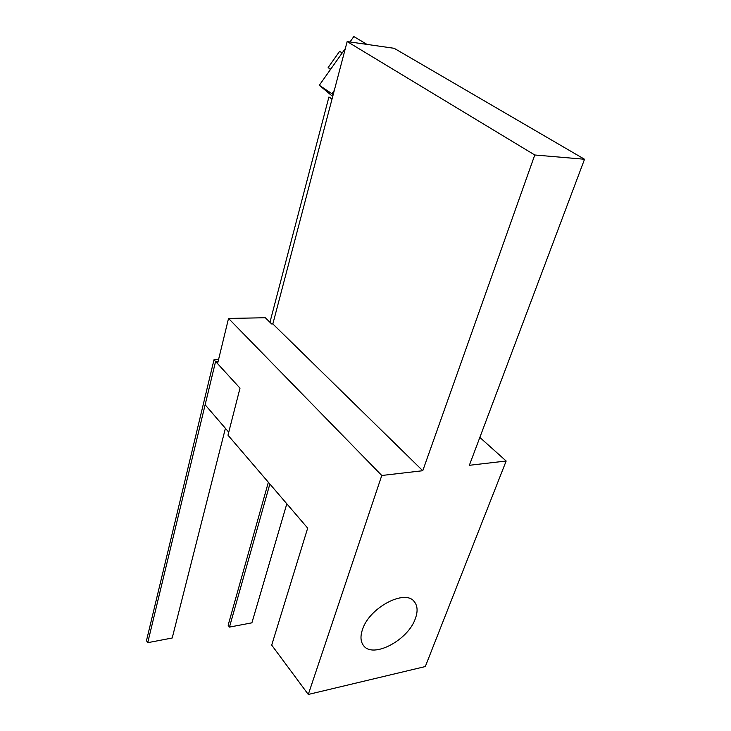 <?xml version="1.0" encoding="UTF-8"?>
<svg xmlns="http://www.w3.org/2000/svg" width="731" height="731" viewBox="0 0 731 731"><rect width="100%" height="100%" fill="white"/><g stroke="black" fill="none" stroke-linecap="round" stroke-linejoin="round"><path stroke-width="1.1" d="M415.345 618.618C408.072 640.365 372.563 659.051 363.398 645.391C360.538 641.498 360.228 636.226 362.466 629.583C369.256 607.543 405.422 588.556 414.404 601.796C417.62 605.926 417.931 611.536 415.345 618.618M308.29 694.45L271.704 645.126L307.678 528.12L227.981 435.173L240.006 388.161L217.573 363.636L228.529 318.451L381.774 475.488L308.29 694.45L425.305 666.553L506.163 461.014L479.847 437.421M228.529 318.451L265.298 317.738L271.649 323.961L272.846 323.934L347.161 41.557L394.173 48.301L584.535 159.257L469.348 465.3L506.163 461.014M584.535 159.257L534.772 154.99L422.765 470.718L381.774 475.488M422.765 470.718L272.846 323.934M534.772 154.99L347.161 41.557M205.137 404.782L228.739 432.195L240.006 388.161L215.59 361.47L205.137 404.782M218.56 359.551L214.009 359.743L215.59 361.47L218.121 361.361L215.59 361.47L147.726 642.677L172.205 638.008L225.404 428.329M147.726 642.677L146.465 640.703L214.009 359.743M286.826 503.796L251.893 622.821L229.47 627.097L228.136 625.233L268.359 482.259M229.47 627.097L269.867 484.013M332.075 98.886L328.913 96.995L332.02 99.096M269.949 322.298L328.913 96.995M332.706 96.492L319.31 85.262L345.324 48.548M349.985 41.959L353.822 36.55L367.017 44.408M319.31 85.262L331.92 93.714L334.323 90.342M333.162 94.756L331.92 93.714M330.467 69.518L328.155 67.517L339.604 51.334L342.209 52.943M328.155 67.517L330.714 69.171M414.404 601.796L413.92 601.247"/></g></svg>
